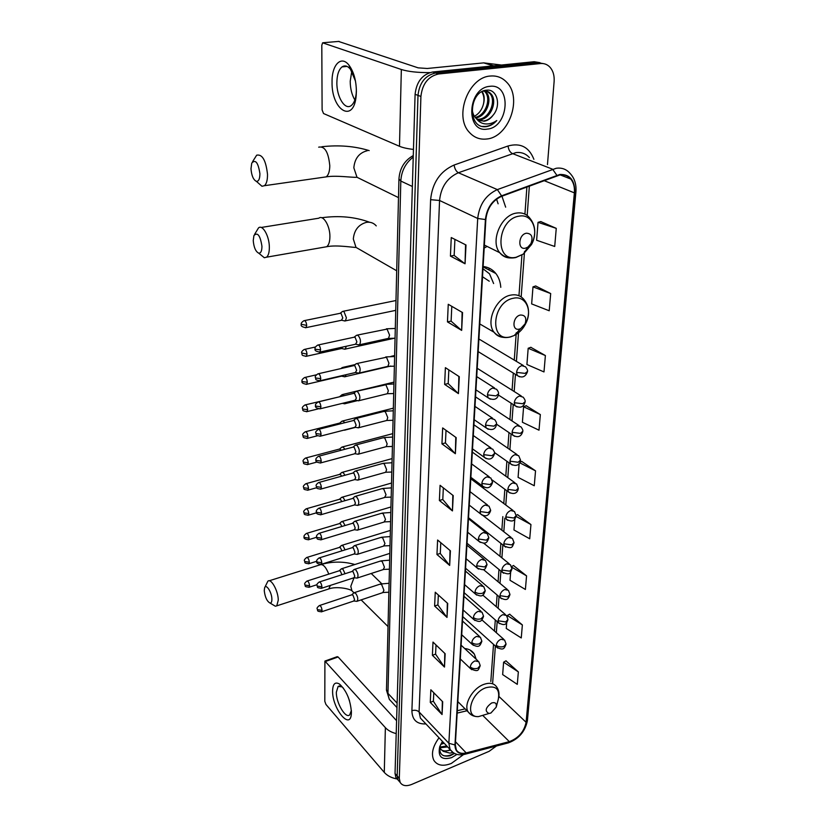 <?xml version="1.0" encoding="UTF-8"?>
<svg xmlns="http://www.w3.org/2000/svg" width="827" height="827" viewBox="0 0 827 827"><rect width="100%" height="100%" fill="white"/><g stroke="black" fill="none" stroke-linecap="round" stroke-linejoin="round"><path stroke-width="1.24" d="M500.78 287.331C500.397 281.883 498.753 277.283 495.859 273.52C492.603 269.447 488.354 267.1 483.123 266.49M476.197 659.284L474.357 654.116C472.269 650.808 469.033 648.937 464.681 648.523M484.188 248.048L487.124 246.436M505.659 207.163L501.948 196.206M540 62.666L534.19 61.715L432.655 72.011C422.359 74.316 416.508 81.749 415.092 94.309L395.037 773.472L395.885 777.473L397.58 779.427M547.474 164.594L554.121 81.511C554.514 75.495 553.087 70.677 549.841 67.059C547.257 64.403 544.135 63.224 540.476 63.545L438.589 73.985L435.612 72.993C425.295 75.319 419.423 82.772 417.997 95.363L397.167 775.933L398.014 779.923L399.699 781.887L398.014 779.923L397.167 775.933L417.997 95.363C419.423 82.772 425.295 75.319 435.612 72.993L537.323 62.625L435.612 72.993L432.655 72.011M543.153 63.576L537.323 62.625L543.153 63.576M484.084 267.41L484.126 266.625M490.349 76.043C468.413 77.087 453.899 116.183 469.147 132.113C473.923 137.52 479.794 139.815 486.783 138.998C508.615 137.241 522.705 98.382 506.868 82.431C502.382 77.604 496.872 75.474 490.349 76.043C468.413 77.087 453.899 116.183 469.147 132.113C473.923 137.52 479.794 139.815 486.783 138.998C508.615 137.241 522.705 98.382 506.868 82.431C502.382 77.604 496.872 75.474 490.349 76.043M439.034 737.798C432.666 746.523 430.95 754.038 433.865 760.344C437.338 765.575 443.169 766.608 451.356 763.424L463.502 754.586L451.356 763.424C443.169 766.608 437.338 765.575 433.865 760.344C430.95 754.038 432.666 746.523 439.034 737.798M559.776 175.004C564.241 174.383 567.911 175.727 570.775 179.035C573.628 182.602 574.827 187.212 574.372 192.867L526.096 722.281C524.132 731.647 518.539 738.097 509.339 741.633L466.201 752.911C461.549 754.017 458.251 752.994 456.308 749.851L455.315 744.817L485.852 219.455C487.196 208.28 492.447 200.568 501.607 196.33L559.776 175.004M559.817 174.476L501.565 195.823C492.168 200.175 486.783 208.073 485.408 219.537L454.964 744.962C455.129 751.888 458.851 754.658 466.118 753.263L509.246 741.974C518.684 738.356 524.411 731.74 526.427 722.136L574.786 192.794C574.972 180.286 569.979 174.187 559.817 174.476M518.353 671.896L503.612 662.189L502.651 674.584L517.288 684.363L518.353 671.896L505.938 660.845M506.703 622.721L506.258 628.448L521.258 637.948L522.364 624.933L509.639 614.223M510.662 572.098L510.021 580.296L525.393 589.465L526.561 575.861L513.495 565.544M514.818 519.098L513.96 529.973L529.725 538.78L530.944 524.556L517.526 514.673M556.261 228.355L538.036 222.339L536.63 240.254L554.71 246.467L556.261 228.355L540.765 221.574M550.689 293.554L532.991 286.866L531.647 303.912L549.211 310.766L550.689 293.554L535.658 285.997M545.386 355.548L528.184 348.27L526.913 364.511L543.99 371.933L545.386 355.548L530.8 347.309M540.341 414.575L523.605 406.77L522.395 422.256L539.008 430.195L540.341 414.575L526.168 405.737M519.16 463.544L518.084 477.355L534.263 485.749L535.534 470.852L521.744 461.456M438.589 73.985C428.252 76.322 422.359 83.806 420.912 96.439L399.307 778.393L400.144 782.394C402.377 785.867 406.222 786.539 411.691 784.43L489.15 751.309L496.417 746.016M447.014 617.418L434.62 606.036L435.25 592.215L447.727 603.472L447.014 617.418L447.345 603.131M444.481 667.069L432.397 655.294L432.997 642.072L445.164 653.754L444.481 667.069L444.792 653.392M442.063 714.538L430.278 702.402L430.846 689.759L442.714 701.803L442.063 714.538L442.352 701.43M455.367 453.723L441.949 443.861L442.662 427.931L456.184 437.628L455.367 453.723L455.77 437.328M458.437 393.621L444.637 384.4L445.391 367.664L459.295 376.698L458.437 393.621L458.861 376.419M461.662 330.397L447.459 321.889L448.255 304.284L462.562 312.575L461.662 330.397L462.128 312.317M465.053 263.782L450.426 256.091L451.263 237.545L466.014 244.999L465.053 263.782L465.56 244.771M449.671 565.42L436.956 554.493L437.607 540.01L450.415 550.813L449.671 565.42L450.022 550.482M452.452 510.921L439.385 500.49L440.078 485.315L453.227 495.6L452.452 510.921L452.824 495.28M439.385 500.49L442.796 499.467M443.334 487.868L442.796 499.539L452.049 510.538M436.956 554.493L440.284 553.408M440.781 542.698L440.284 553.48L449.278 565.017M450.426 256.091L454.168 255.388M454.912 239.396L454.168 255.44L464.609 263.503M447.459 321.889L451.108 321.093M451.8 306.341L451.108 321.155L461.218 330.076M444.637 384.4L448.203 383.521M448.834 369.907L448.193 383.583L458.013 393.28M441.949 443.861L445.433 442.9M446.022 430.34L445.433 442.972L454.953 453.361M430.278 702.402L433.4 701.172M433.793 692.747L433.389 701.265L441.701 714.083M432.397 655.294L435.591 654.105M436.015 644.967L435.591 654.188L444.12 666.634M434.62 606.036L437.886 604.899M438.341 595.006L437.876 604.971L446.642 616.994M535.534 470.852L519.697 462.81M520.007 462.231L521.899 461.394M523.605 406.77L526.313 405.675M528.184 348.27L530.955 347.257M532.991 286.866L535.813 285.946M538.036 222.339L540.92 221.533M530.944 524.556L516.069 516.41M516.141 515.345L517.671 514.601M526.561 575.861L511.789 567.208M511.572 566.536L513.639 565.472M522.364 624.933L507.271 615.515L509.773 614.141M507.199 616.446L507.271 615.515M503.612 662.189L506.072 660.763M482.451 91.363L483.733 91.084C486.607 90.712 489.046 91.663 491.062 93.947C497.823 101.101 490.649 119.233 479.774 119.708L477.592 119.698M486.814 91.218L489.863 93.544C496.624 100.687 489.47 118.809 478.595 119.274L477.086 119.315M493.181 115.077C501.596 105.308 496.893 88.861 486.803 90.153C468.826 91.053 467.048 128.226 485.397 126.717L486.286 126.634C490.173 126.066 493.667 124.04 496.769 120.546C493.037 123.161 489.15 124.277 485.098 123.885C481.655 123.471 478.792 121.765 476.486 118.788L483.96 121.249C487.537 120.701 490.618 118.643 493.181 115.077C490.308 118.592 487.02 120.577 483.309 121L479.205 120.597M476.486 118.788L475.742 118.044C473.354 115.377 472.145 111.852 472.124 107.458M484.901 91.001L486.297 92.345C492.861 99.302 486.317 116.907 475.628 117.92M484.229 91.032L485.108 91.942C491.445 98.702 485.604 115.687 475.174 117.372M489.77 86.339C467.296 87.92 465.177 133.271 487.341 129.095C509.06 127.379 512.016 83.093 489.77 86.339M482.151 91.518C484.374 94.878 484.798 99.106 483.423 104.202C484.508 99.426 483.95 95.26 481.748 91.735M483.423 104.202C481.945 109.774 478.936 113.795 474.409 116.287M496.769 120.546C492.323 124.98 487.63 126.934 482.689 126.417M332.051 81.935C331.71 64.878 341.21 54.923 348.984 65.188C353.749 71.701 356.22 80.426 356.385 91.373L356.189 95.477C353.946 124.143 331.348 110.446 332.051 81.935M355.476 81.087L350.472 69.272C347.588 65.85 344.766 65.054 342.027 66.904C338.729 69.664 337.002 74.895 336.868 82.607C336.589 96.955 345.035 110.632 351.227 105.546C353.904 103.447 355.569 99.395 356.21 93.41L356.375 89.605M354.855 99.974C351.837 94.857 350.286 88.623 350.214 81.253L351.795 71.184M429.761 72.611C417.769 72.683 408.3 71.649 401.343 69.499L322.602 42.818L321.806 45.34L322.106 109.95L323.543 113.537L399.482 146.286L401.343 69.499M413.469 149.418C407.504 148.746 402.842 147.702 399.482 146.286M338.543 41.433L418.142 67.845L427.27 68.486L483.681 62.873L501.503 65.033M250.984 168.749C251.563 175.655 253.372 179.862 256.401 181.361C258.696 181.464 259.864 178.89 259.905 173.649C258.21 162.588 255.502 159.063 251.759 163.084L250.984 168.749M252.576 161.678L256.659 155.187C262.314 153.987 265.932 160.376 267.503 174.332C267.555 180.069 266.532 183.852 264.413 185.703L261.973 186.271L257.869 182.653M525.341 248.214L527.946 247.066L530.955 243.551C533.239 237.008 531.73 233.555 526.448 233.214C518.405 234.351 517.288 250.136 525.341 248.214M498.123 203.804L496.562 199.121M253.238 240.616C253.858 247.469 255.698 251.666 258.758 253.176C260.856 253.269 261.921 250.953 261.942 246.239C260.236 235.426 257.559 231.86 253.92 235.561L253.238 240.616M254.592 234.372L258.52 227.901C262.541 224.2 269.271 235.953 269.344 246.984C269.395 252.142 268.475 255.543 266.563 257.187L264.309 257.735L260.443 254.561M519.346 329.105L520.7 328.619L525.114 323.822C526.83 317.919 525.248 314.994 520.39 315.035C512.564 316.462 511.531 331.265 519.346 329.105M489.253 281.221L482.523 276.745M493.626 283.537L489.522 273.82L482.989 268.765M264.258 590.674C265.043 597.208 266.966 601.332 270.026 603.048C271.277 603.121 271.897 601.808 271.876 599.12C271.866 592.215 265.974 583.221 264.588 587.894L264.258 590.674M264.764 587.49L267.886 581.185C271.08 577.99 278.275 590.985 278.275 600.123L276.766 605.85L275.35 606.222L273.013 604.837M490.887 713.039L496.21 707.157C496.862 703.374 495.342 701.978 491.631 702.981C485.439 707.674 484.56 711.179 488.984 713.474L490.887 713.039M468.03 651.645L465.932 649.691M466.449 650.074L464.764 648.606M343.856 320.752L345.397 320.855L346.399 317.806L343.939 311.49L342.461 311.438M341.417 320.287L342.802 317.94L341.034 313.381L339.969 313.34L304.543 320.587M343.836 348.994L345.304 349.077L346.265 346.265M341.396 348.56L342.657 347.061M343.805 376.616L345.221 376.667L346.079 374.703M341.375 376.192L342.337 375.572M344.001 367.87L342.213 367.519M343.784 403.617L345.128 403.659L345.81 402.511M344.394 395.616L342.099 394.634M340.59 396.536L305.401 404.848M343.929 430.123L345.324 429.761M344.642 422.752L343.525 421.346L341.985 421.15M341.148 423.641L339.639 423.083L305.68 431.684M344.818 449.288L343.422 447.324L341.871 447.087L339.701 448.958M341.448 450.188L339.556 449.04L305.949 457.941M344.931 475.256L343.329 472.744L341.768 472.475L339.608 474.357M341.644 476.166L340.61 474.626L339.483 474.429L306.217 483.619M345.004 500.666L343.236 497.627L341.665 497.327L339.525 499.219M341.778 501.596L340.548 499.508L339.411 499.291L306.476 508.739M345.045 525.538L343.143 521.992L341.572 521.651L339.442 523.563M341.871 526.489L340.486 523.873L339.349 523.625L306.745 533.332M345.055 549.883L343.06 545.851L341.468 545.469L339.359 547.402M341.913 550.854L340.424 547.732L339.277 547.453L306.993 557.408M345.045 573.721L342.967 569.214L341.375 568.8L339.287 570.744M341.913 574.724L340.362 571.095L339.215 570.785L307.251 580.978M357.936 344.673L359.518 344.766C361.141 341.737 360.644 338.605 358.019 335.359L356.447 335.286M355.496 344.239L356.902 341.923L355.093 337.292L353.956 337.24L318.354 344.942M357.75 372.967L359.269 373.029C360.83 370.103 360.324 367.033 357.75 363.808L356.158 363.694M355.321 372.553L356.644 370.341L354.855 365.73L353.708 365.648L318.488 373.721M357.574 400.619L359.021 400.661C360.52 397.839 360.014 394.82 357.481 391.605L355.889 391.45M355.134 400.227L356.396 398.107L354.628 393.538L353.47 393.425L318.612 401.839M357.398 427.662L358.773 427.683C360.221 424.954 359.704 421.987 357.233 418.782L355.62 418.596M354.959 427.29L356.148 425.254L354.401 420.716L353.232 420.571L318.746 429.316M357.223 454.095L358.536 454.106C359.931 451.459 359.404 448.544 356.975 445.36L355.352 445.133L353.15 447.035M354.783 453.754L355.91 451.8L354.183 447.283L353.005 447.118L318.881 456.184M357.057 479.96L358.308 479.96C359.642 477.396 359.114 474.533 356.737 471.359L355.093 471.09L352.912 473.013M354.607 479.639L355.672 477.768L353.966 473.282L352.788 473.085L319.005 482.441M356.882 505.266L358.07 505.256C359.363 502.775 358.835 499.953 356.489 496.789L354.845 496.489L352.674 498.423M354.432 504.966L355.445 503.167L353.749 498.712L352.571 498.485L319.129 508.129M356.716 530.035L357.843 530.004C359.094 527.605 358.556 524.825 356.261 521.682L354.607 521.341L352.447 523.284M354.266 529.756L355.217 528.029L353.542 523.605L352.354 523.346L319.253 533.26M356.551 554.276L357.626 554.245C358.825 551.909 358.287 549.18 356.023 546.047L354.37 545.665L352.23 547.629M354.09 554.018L355 552.364L353.346 547.96L352.147 547.681L319.387 557.853M356.385 578.011L357.409 577.97C358.556 575.706 358.029 573.018 355.796 569.896L354.142 569.472L352.023 571.457M353.925 577.773L354.783 576.181L353.15 571.808L351.951 571.498L319.511 581.919M356.22 601.26L357.192 601.208C358.298 599.006 357.76 596.36 355.579 593.248L353.915 592.794L351.806 594.789M353.76 601.033L354.576 599.513L352.953 595.161L351.754 594.83L319.625 605.478M332.599 690.814C332.847 683.836 335.142 681.582 339.473 684.043C346.451 690.524 350.431 699.921 351.413 712.243L351.372 713.463C350.586 731.254 332.061 708.388 332.599 690.814M343.474 688.188L341.882 686.813L338.119 686.431L336.341 692.199C336.01 702.557 345.448 718.87 349.635 714.952L351.372 710.486M396.216 733.59C391.574 732.433 387.956 730.448 385.372 727.646L324.908 661.073L324.804 701.317L325.931 704.439L384.286 772.408L385.372 727.646M397.177 778.972C391.616 778 387.315 775.809 384.286 772.408M349.542 700.893L348.053 696.706M325.114 661L337.23 656.669L338.098 656.979L396.598 720.71M444.182 743.246L440.698 744.372M443.313 742.336L441.391 743.091M447.645 746.915L440.119 747.763M446.776 745.995L439.943 747.05M452.896 752.477L449.991 753.128L443.282 751.35L450.519 750.192M443.282 751.35L440.729 749.148L439.861 746.533M450.219 749.717L448.647 750.347C445.567 751.361 443.024 751.092 441.008 749.562M440.016 745.892C438.848 753.976 442.238 757.263 450.198 755.764L454.53 753.449M442.445 741.416L439.685 746.822C437.731 756.85 441.732 760.437 451.687 757.594L456.98 754.389M454.168 753.263C450.322 755.62 446.694 756.395 443.282 755.578M415.092 94.309L420.912 96.439M534.19 61.715L540.476 63.545M395.037 773.472L399.307 778.393M413.242 157.078C405.561 163.012 401.415 171.003 400.816 181.051L412.373 186.478M398.934 178.952L400.816 181.051L387.956 693.357L397.115 703.146M386.498 689.48L389.321 699.353L392.101 702.34M489.139 268.144L489.026 269.974M574.372 192.867L543.949 180.575M454.964 744.962L448.854 743.266L477.706 218.462C479.35 204.496 485.894 194.872 497.358 189.6L556.261 168.263C561.812 167.519 566.371 169.194 569.937 173.277C574.465 178.012 576.471 184.173 575.933 191.761L574.786 192.794M529.383 157.595C525.807 153.605 521.299 151.951 515.862 152.623L458.385 172.75C447.231 177.743 440.956 186.995 439.561 200.475L419.082 711.933L420.405 718.105L423.238 721.103M556.829 175.272L552.612 169.215L512.295 153.512C509.98 152.261 508.564 149.749 508.047 145.986C520.452 142.606 529.063 147.051 533.891 159.332M425.936 723.945C416.829 724.287 412.146 719.872 411.898 710.703L430.619 199.669L439.561 200.475L477.706 218.462L485.408 219.537M453.217 752.673L450.105 749.51L448.854 743.266L419.082 711.933C417.108 710.238 414.72 709.835 411.898 710.703M466.118 753.263L464.464 754.389M430.619 199.669C432.314 182.798 440.14 171.251 454.106 165.028C454.705 168.853 456.132 171.416 458.385 172.75L497.358 189.6L501.565 195.823M509.246 741.974L507.571 743.091M526.427 722.136L527.45 720.162L575.912 191.988M454.106 165.028L508.047 145.986M466.201 752.911L455.491 741.747M509.339 741.633L483.04 715.706M457.155 713.101L466.997 710.755M526.096 722.281L498.898 696.427M492.634 683.195L495.373 646.042M496.355 632.727L497.182 621.604M498.164 608.331L499.022 596.618M500.004 583.376L500.914 571.054M501.896 557.853L502.847 544.91M503.819 531.74L504.821 518.147M505.793 505.008L506.848 490.752M507.819 477.644L508.925 462.696M509.887 449.63L511.045 433.968M512.006 420.933L513.216 404.537M514.177 391.522L515.448 374.373M516.41 361.378L518.684 330.583M521.175 296.914L524.535 251.367M527.181 215.496L529.363 186.003M493.378 65.85L483.681 62.873M339.111 41.391L323.254 42.715M484.136 62.883L493.719 65.819M323.047 177.319L326.189 176.875C328.505 175.045 329.704 171.323 329.787 165.731C328.464 152.116 324.763 145.924 318.684 147.165M364.893 181.144L356.995 177.278L353.832 167.819C354.721 158.433 359.218 152.726 367.322 150.71M516.213 257.228L523.326 254.085L531.492 244.544C539.297 230.671 532.061 213.366 519.118 216.157C496.789 219.207 494.164 262.738 516.213 257.228M530.955 243.551L531.492 244.544C536.372 234.258 535.741 225.368 529.6 217.863C526.251 213.862 521.889 212.27 516.493 213.077C501.069 214.917 489.966 241.443 499.725 252.69C502.537 256.225 506.186 257.993 510.672 257.972M362.546 251.139L355.992 247.376L353.315 239.013C354.183 230.092 358.556 224.541 366.433 222.339C370.444 221.781 373.711 222.959 376.254 225.895M323.884 247.221L326.686 246.735C328.764 245.092 329.839 241.753 329.911 236.708C330.118 225.926 323.223 214.534 318.829 218.204L261.198 227.466M510.579 336.806L514.27 335.483C519.521 332.795 523.522 328.453 526.282 322.437C532.474 309.381 525.176 295.291 513.309 298.268C491.62 302.103 489.16 342.926 510.579 336.806M525.114 323.822L526.282 322.437C529.89 313.578 529.156 306 524.08 299.705C520.814 295.601 516.368 294.081 510.776 295.115C496.2 297.472 485.387 321.703 494.05 332.237C496.365 335.338 499.446 337.044 503.281 337.364M371.209 573.483L381.692 583.676M328.805 574.114C325.817 566.743 322.83 563.673 319.863 564.893L269.116 580.802M353.904 592.804L351.94 590.778L350.782 586.343L354.028 577.763M327.461 589.351L328.764 588.938L330.387 585.392M496.314 706.775L498.278 699.394C500.087 689.036 495.911 685.159 485.728 687.795C470.449 693.171 464.464 717.826 478.533 716.606L485.904 714.394M498.66 697.905C499.498 693.688 498.857 690.08 496.727 687.061C494.081 683.164 489.718 682.296 483.63 684.467C472.475 688.457 463.347 704.676 468.144 711.902L471.194 714.817M465.436 649.112L465.032 648.554M525.507 366.816L521.827 365.627C518.849 366.692 517.082 368.956 516.534 372.388L525.083 373.38L527.492 371.447C527.843 370.506 527.181 368.956 525.507 366.816M305.37 327.761L306.031 327.637C302.155 327.099 300.573 325.983 301.286 324.267L306.693 325.404C306.3 322.034 305.359 320.473 303.902 320.711C301.7 322.22 300.832 323.409 301.286 324.267L301.286 324.143M342.089 320.152L306.031 327.637L306.693 325.404M516.534 372.388L517.278 375.489L519.542 376.802M523.191 397.187L519.511 396.03C516.565 397.136 514.818 399.358 514.28 402.718L522.716 403.741L525.114 401.726C525.445 400.816 524.804 399.307 523.191 397.187M305.752 356.396L306.383 356.272C300.16 355.445 302.785 354.494 301.669 352.964L307.013 354.142C306.61 350.793 305.68 349.232 304.222 349.449C302.062 350.958 301.214 352.126 301.669 352.964L301.669 352.829M342.027 348.415L306.383 356.272L307.013 354.142M514.28 402.718L514.973 405.664L517.061 406.946M520.938 426.815L517.247 425.698C514.332 426.825 512.606 429.027 512.078 432.304L520.41 433.358L522.788 431.26C523.109 430.391 522.499 428.903 520.938 426.815M306.135 384.379L306.724 384.255C302.92 383.8 301.359 382.715 302.041 380.999L302.455 381.629L307.324 382.219C306.92 378.9 305.99 377.339 304.543 377.525C302.424 379.035 301.586 380.193 302.041 380.999L302.041 380.865M341.964 376.058L306.724 384.255L307.324 382.219M512.078 432.304L512.73 435.105L514.663 436.346M518.725 455.729L515.045 454.654C512.161 455.791 510.455 457.972 509.939 461.177L518.167 462.252L520.514 460.091L518.725 455.729M306.507 411.743L307.065 411.608C300.935 410.864 303.53 409.975 302.413 408.414L302.816 409.055L307.634 409.665C307.22 406.367 306.29 404.806 304.863 404.982C302.765 406.512 301.948 407.649 302.413 408.414L302.403 408.269M318.405 408.838L307.065 411.608L307.634 409.665M509.939 461.177L510.548 463.844L512.327 465.043M516.575 483.95L512.895 482.906C510.042 484.074 508.357 486.224 507.84 489.367L515.976 490.452L518.302 488.23L516.575 483.95M306.858 438.486L307.386 438.362C301.317 437.659 303.871 436.759 302.765 435.219L303.168 435.881L307.933 436.501C307.51 433.234 306.59 431.673 305.173 431.818C303.106 433.338 302.31 434.475 302.765 435.219L302.765 435.074M317.465 435.777L307.386 438.362L307.933 436.501M507.84 489.367L508.419 491.9L510.052 493.047M514.466 511.5L510.786 510.507C507.964 511.686 506.3 513.815 505.804 516.885L513.825 518.002L516.141 515.707L514.466 511.5M307.21 464.66L307.706 464.536C301.669 463.854 304.243 463.027 303.116 461.435L303.519 462.117L308.223 462.748C307.799 459.502 306.879 457.941 305.473 458.065C303.447 459.585 302.661 460.711 303.116 461.435L303.106 461.28M316.989 462.045L307.706 464.536L308.223 462.748M505.804 516.885L506.331 519.294L507.84 520.4M512.409 538.418L508.729 537.457C505.938 538.656 504.294 540.755 503.808 543.763L511.737 544.89L514.022 542.543L512.409 538.418M307.551 490.256L308.016 490.132C302.031 489.481 304.574 488.674 303.457 487.072L303.85 487.775L308.512 488.426C308.078 485.201 307.168 483.64 305.763 483.743C303.767 485.284 302.992 486.4 303.457 487.072L303.447 486.927M316.731 487.703L308.016 490.132L308.512 488.426M503.808 543.763L504.305 546.058L505.7 547.123M510.393 564.696L506.724 563.776C503.963 565.006 502.34 567.084 501.855 570.02L509.69 571.168L511.965 568.769L510.393 564.696M307.882 515.304L308.316 515.18C302.413 514.59 304.905 513.774 303.788 512.171L304.181 512.895L308.791 513.546C308.357 510.352 307.448 508.791 306.062 508.863C304.088 510.404 303.333 511.51 303.788 512.171L303.788 512.016M316.627 512.771L308.316 515.18L308.791 513.546M501.855 570.02L502.32 572.212L503.602 573.225M508.419 590.385L504.77 589.506C502.03 590.747 500.428 592.804 499.953 595.678L507.695 596.846L509.949 594.386L508.419 590.385M308.202 539.824L308.605 539.7C304.998 539.452 303.499 538.46 304.109 536.733L304.501 537.467L309.06 538.139C308.626 534.955 307.716 533.394 306.341 533.456C304.408 534.997 303.664 536.082 304.109 536.733L304.109 536.578M316.648 537.281L308.605 539.7L309.06 538.139M499.953 595.678L500.387 597.776L501.575 598.748M506.486 615.495L502.847 614.657C500.149 615.908 498.557 617.945 498.081 620.767L505.742 621.945L507.974 619.433L506.486 615.495M308.512 563.828L308.895 563.714C303.075 563.156 305.566 562.422 304.429 560.778L304.822 561.523L309.329 562.205C308.885 559.052 307.985 557.491 306.621 557.522C304.708 559.093 303.974 560.179 304.429 560.778L304.429 560.613M316.762 561.264L308.895 563.714L309.329 562.205M498.081 620.767L498.505 622.762L499.591 623.682M504.604 640.046L500.976 639.25C498.299 640.522 496.727 642.527 496.262 645.287C498.464 646.921 500.986 647.324 503.829 646.487L506.041 643.933L504.604 640.046M308.822 587.325L309.174 587.222C303.437 586.715 305.866 585.971 304.75 584.317L305.132 585.082L309.598 585.774C309.143 582.642 308.254 581.081 306.9 581.092C305.018 582.653 304.295 583.728 304.75 584.317L304.739 584.162M316.989 584.71L309.174 587.222L309.598 585.774M496.262 645.287L497.658 648.079M319.253 352.188L319.935 352.054C315.997 351.568 314.394 350.431 315.097 348.653L315.542 349.283L320.597 349.873C320.194 346.441 319.222 344.838 317.702 345.086C315.511 346.616 314.642 347.805 315.097 348.653L315.097 348.518M496.634 389.3L492.758 388.039C489.718 389.145 487.94 391.419 487.423 394.851L495.993 395.885L498.526 393.797C498.826 392.846 498.195 391.347 496.634 389.3M387.532 338.594L388.494 338.377L389.569 335.121L387.067 329.094L357.398 335.08M356.179 344.094L319.935 352.054L320.597 349.873M487.423 394.851L488.137 397.818L490.38 399.193M319.491 380.865L320.121 380.73C313.815 379.944 316.462 379.004 315.325 377.391L315.769 378.042L320.762 378.652C320.349 375.241 319.387 373.649 317.868 373.866C315.718 375.386 314.87 376.564 315.325 377.391L315.325 377.246M494.66 419.599L490.793 418.39C487.785 419.516 486.018 421.76 485.511 425.119L493.977 426.174L496.479 424.013C496.769 423.093 496.169 421.625 494.66 419.599M387.015 366.568L387.925 366.351L388.948 363.229L386.467 357.233L357.057 363.487M355.951 372.408L320.121 380.73L320.762 378.652M485.511 425.119L486.183 427.931L488.24 429.265M319.718 408.889L320.318 408.755C316.452 408.352 314.87 407.256 315.542 405.468L315.976 406.14L320.917 406.76C320.494 403.38 319.542 401.788 318.044 401.984C315.914 403.535 315.087 404.692 315.542 405.468L315.542 405.323M492.737 449.164L488.871 447.986C485.894 449.144 484.157 451.356 483.661 454.643L492.013 455.718L494.494 453.475C494.794 452.648 494.205 451.211 492.737 449.164M386.509 393.921L387.367 393.714L388.339 390.716L385.889 384.751L356.726 391.254M355.734 400.082L320.318 408.755L320.917 406.76M483.661 454.643L484.281 457.31L486.173 458.592M319.935 436.274L320.494 436.139C314.291 435.436 316.906 434.547 315.759 432.914L316.193 433.606L321.072 434.237C320.649 430.888 319.687 429.285 318.209 429.461C316.121 431.001 315.304 432.159 315.759 432.914L315.759 432.759M490.856 477.996L486.989 476.859C484.053 478.047 482.337 480.239 481.841 483.444L490.091 484.55L492.551 482.224L490.856 477.996M386.013 420.674L386.819 420.467L387.749 417.594L385.32 411.67L383.666 411.495L356.406 418.39M355.517 427.145L320.494 436.139L321.072 434.237M481.841 483.444L482.43 485.976L484.167 487.217M320.142 463.048L320.669 462.913C316.886 462.582 315.314 461.528 315.976 459.74L316.4 460.453L321.227 461.094C320.793 457.765 319.842 456.173 318.364 456.318C316.317 457.858 315.521 458.995 315.976 459.74L315.966 459.585M489.015 506.145L485.16 505.049C482.255 506.248 480.559 508.419 480.073 511.551L488.219 512.678L490.659 510.29L489.015 506.145M385.516 446.838L386.271 446.642L387.16 443.882L384.772 437.99L383.097 437.783L356.096 444.936M355.31 453.609L320.669 462.913L321.227 461.094M480.073 511.551L480.621 513.96L482.213 515.149M320.349 489.233L320.845 489.098C314.787 488.488 317.31 487.62 316.172 485.966L316.596 486.7L321.372 487.361C320.938 484.053 319.987 482.461 318.529 482.575C316.514 484.115 315.728 485.242 316.172 485.966L316.172 485.8M487.217 533.611L483.371 532.567C480.497 533.787 478.823 535.927 478.347 538.987L486.39 540.145L488.809 537.684L487.217 533.611M385.041 472.455L385.744 472.248L386.591 469.612L384.224 463.751L382.539 463.502L355.796 470.894M355.103 479.505L320.845 489.098L321.372 487.361M478.347 538.987L478.854 541.292L480.322 542.419M320.545 514.839L321.01 514.704C317.299 514.446 315.749 513.412 316.379 511.613L316.793 512.368L321.517 513.04C321.072 509.763 320.132 508.171 318.684 508.264C316.689 509.825 315.924 510.952 316.379 511.613L316.379 511.458M485.459 560.437L481.624 559.434C478.781 560.675 477.127 562.794 476.662 565.792L484.612 566.96L487 564.448L485.459 560.437M384.565 497.513L386.033 494.784L383.697 488.953L382.002 488.664L355.496 496.293M354.897 504.832L321.01 514.704L321.517 513.04M476.662 565.792L477.138 567.973L478.482 569.059M320.742 539.886L321.176 539.762C315.211 539.204 317.713 538.398 316.576 536.713L316.989 537.488L321.651 538.17C321.207 534.914 320.276 533.322 318.84 533.384C316.875 534.945 316.121 536.061 316.576 536.713L316.576 536.547M483.743 586.643L479.918 585.681C477.107 586.943 475.473 589.031 475.008 591.967C477.251 593.569 479.877 593.962 482.865 593.155L485.232 590.581L483.743 586.643M384.09 522.054L385.496 519.418L383.17 513.629L381.474 513.309L355.217 521.155M354.7 529.621L321.176 539.762L321.651 538.17M475.008 591.967L475.463 594.055L476.693 595.078M320.928 564.407L321.341 564.283C317.682 564.076 316.162 563.073 316.772 561.275L317.175 562.06L321.796 562.753C321.341 559.517 320.411 557.925 318.984 557.977C317.061 559.528 316.317 560.634 316.772 561.275L316.762 561.099M482.058 612.238L478.254 611.329C475.473 612.6 473.85 614.668 473.395 617.542C475.618 619.175 478.202 619.578 481.169 618.751L483.516 616.125L482.058 612.238M383.635 546.068L384.958 543.546L382.663 537.777L380.958 537.426L354.938 545.479M354.504 553.883L321.341 564.283L321.796 562.753M473.395 617.542L473.819 619.537L474.956 620.508M321.114 588.4L321.496 588.276C315.604 587.759 318.116 587.036 316.958 585.309L317.361 586.105L321.93 586.808C321.476 583.604 320.545 582.012 319.139 582.032C317.227 583.614 316.503 584.71 316.958 585.309L316.948 585.134M480.415 637.255L476.621 636.397C473.871 637.679 472.269 639.726 471.824 642.538C474.016 644.202 476.569 644.605 479.505 643.757L481.831 641.08L480.415 637.255M383.18 569.596L384.431 567.167L382.167 561.44L380.461 561.047L354.68 569.307M354.307 577.649L321.496 588.276L321.93 586.808M471.824 642.538L473.271 645.37M321.289 611.887L321.641 611.773C315.842 611.308 318.292 610.574 317.144 608.837L317.537 609.654L322.065 610.367C321.61 607.183 320.68 605.591 319.284 605.591C317.413 607.173 316.689 608.248 317.144 608.837L317.134 608.662M478.802 661.714L475.029 660.897C472.31 662.2 470.728 664.226 470.284 666.976C472.444 668.661 474.977 669.074 477.872 668.206L480.177 665.487L478.802 661.714M382.736 592.649L383.924 590.302L381.681 584.606L379.965 584.182L354.421 592.628M354.121 600.909L321.641 611.773L322.065 610.367M470.284 666.976L471.628 669.674M338.098 656.979L325.755 661.383M483.092 266.894L495.859 273.52M469.891 649.96L474.357 654.116M395.885 777.473L400.144 782.394M413.283 155.548C404.382 160.572 399.596 168.491 398.934 179.325L386.478 690.204L389.321 699.353L396.981 707.581M570.775 179.035L560.293 174.931M423.269 721.134L450.105 749.51C453.703 754.286 458.758 755.847 465.25 754.183L508.347 742.884C518.798 738.966 525.155 731.533 527.419 720.586M457.3 710.713L465.105 708.863M490.814 681.479L493.523 644.367M494.484 631.063L495.301 619.961M496.262 606.698L497.12 595.006M498.081 581.774L498.981 569.472M499.942 556.282L500.893 543.36M501.844 530.2L502.837 516.627M503.798 503.509L504.832 489.274M505.793 476.187L506.879 461.259M507.83 448.213L508.977 432.573M509.928 419.558L511.117 403.183M512.068 390.199L513.319 373.07M514.26 360.107L516.255 332.764M518.963 295.715L521.93 255.005M524.918 214.11L526.902 186.923M485.108 91.942L486.297 92.345M489.863 93.544L491.062 93.947M350.472 69.272L348.984 65.188M342.027 66.904L347.071 66.418M356.21 93.41L356.189 95.477M369.173 150.607C354.69 146.141 338.925 144.849 321.879 146.73M256.401 181.361L261.973 186.271M398.48 197.612L356.995 177.278C351.775 177.671 336.3 175.159 326.189 176.875L264.413 185.703M527.946 247.066L523.326 254.085L515.841 257.538C509.546 258.851 504.181 257.238 499.725 252.69L484.364 245.071M369.607 222.256C355.072 216.881 339.091 215.371 321.682 217.749M258.758 253.176L264.309 257.735M396.702 270.78L355.992 247.376C354.907 247.852 336.93 244.554 326.686 246.735L266.563 257.187M520.7 328.619L514.27 335.483L510.373 336.971C503.912 338.512 498.474 336.93 494.05 332.237L479.784 323.946M354.876 564.51C343.67 561.326 332.444 561.316 321.196 564.479M270.026 603.048L275.35 606.222M353.946 592.773L351.94 590.778C350.41 589.113 336.92 585.878 328.764 588.938L276.766 605.85M457.827 701.606L468.144 711.902C470.677 715.252 474.14 716.823 478.533 716.606L488.984 713.474M388.028 626.556L361.13 599.885M479.288 339.225L523.357 365.524M395.74 310.363L345.397 320.855M341.83 320.276L345.035 321.031M478.171 351.62L517.278 375.489C522.023 378.311 525.424 377.071 527.471 371.747M395.978 300.521L343.391 311.241M340.207 313.216L342.14 311.748M477.624 368.553L521.206 395.937M394.613 338.181L345.304 349.077M341.778 348.539L344.962 349.252M498.361 394.996L514.973 405.664C520.162 408.517 523.532 407.308 525.093 402.025M304.832 349.314L315.428 347.009M476.001 397.177L519.108 425.616M390.789 366.041L345.221 376.667M341.727 376.182L344.89 376.833M496.479 424.168L512.73 435.105C517.795 438.021 521.144 436.842 522.767 431.58M394.634 355.527L390.944 356.375M355.155 364.562L343.05 367.333M340.962 368.573L341.923 367.808M305.122 377.401L316.296 374.838M474.419 425.15L517.04 454.571M357.533 400.619L345.128 403.659M342.399 403.349L344.807 403.824M494.432 452.503L510.548 463.844C515.862 466.986 519.914 465.063 520.493 460.412M393.993 382.136L342.885 394.438M339.887 396.464L341.82 394.913M472.858 452.483L515.014 482.834M355.641 427.332L345.045 430.061M344.053 430.092L344.735 430.216M492.137 479.949L508.419 491.9C513.588 495.022 517.64 493.295 518.281 488.561M393.352 408.166L342.719 420.964M339.794 423L341.716 421.419M471.338 479.195L513.029 510.435M516.12 516.048C514.549 520.111 513.495 522.953 506.331 519.294M392.732 433.658L342.574 446.9M482.865 515.428L511.086 537.385M468.516 517.712L504.305 546.058C512.916 549.49 512.058 546.802 514.001 542.894M392.122 458.603L342.419 472.289M483.63 543.122L509.163 563.714M467.028 543.256L502.32 572.212C510.9 575.644 509.939 573.07 511.934 569.121M391.533 483.04L342.285 497.151M483.371 569.503L507.292 589.444M465.58 568.252L500.387 597.776C507.489 601.477 508.223 598.81 509.918 594.747M390.944 506.972L342.151 521.475M482.741 595.058L505.452 614.595M464.154 592.701L498.505 622.762C505.545 626.463 506.186 623.92 507.943 619.805M390.375 530.417L342.016 545.303M481.893 619.888L503.643 639.188M462.769 616.632L496.655 647.2C503.684 650.911 504.232 648.389 506.021 644.305M389.817 553.387L341.892 568.645M386.426 328.815L395.296 328.443M395.058 338.233L388.494 338.377L359.518 344.766M355.91 344.228L359.145 344.952M476.714 376.605L494.525 387.956M354.183 337.116L356.127 335.617M475.949 389.868L488.137 397.818C494.143 401.126 497.926 398.769 498.505 394.107M385.754 356.933L394.613 356.52M394.376 366.196L387.925 366.351L359.269 373.029M355.693 372.532L358.908 373.215M474.987 406.419L492.727 418.307M353.915 365.534L355.848 364.004M474.212 419.734L486.183 427.931C492.024 431.218 495.838 429.079 496.469 424.323M385.113 384.41L393.941 383.966M393.714 393.538L387.367 393.714L359.021 400.661M355.486 400.206L358.68 400.837M473.292 435.519L490.959 447.914M353.656 393.321L355.589 391.75M472.517 448.875L484.281 457.31C489.253 460.453 492.654 459.285 494.474 453.806M384.483 411.288L393.29 410.802M393.063 420.281L386.819 420.467L358.773 427.683M355.279 427.27L358.442 427.848M471.648 463.916L489.222 476.797M353.398 420.478L355.331 418.886M470.863 477.334L482.43 485.976C487.299 489.16 490.659 488.023 492.53 482.565M383.862 437.576L392.649 437.059M392.422 446.446L386.271 446.642L358.536 454.106M355.083 453.723L358.225 454.271M470.036 491.651L487.517 504.997M469.25 505.111L480.621 513.96C485.408 517.185 488.747 516.069 490.638 510.631M383.263 463.306L392.029 462.748M391.802 472.041L385.744 472.248L358.308 479.96M354.886 479.608L357.998 480.115M468.454 518.736L485.831 532.516M467.668 532.247L478.854 541.292C485.976 545.096 487.144 542.367 488.788 538.036M382.684 488.478L391.409 487.878M391.192 497.11L385.227 497.316L358.07 505.256M354.69 504.935L357.781 505.4M466.924 545.189L484.188 559.393M466.128 558.752L477.138 567.973C485.749 571.571 484.984 568.966 486.979 564.8M382.115 513.112L390.809 512.492M390.592 521.641L384.72 521.858L357.843 530.004M354.494 529.725L357.564 530.159M465.415 571.043L482.565 585.64M464.629 584.658L475.463 594.055C482.482 597.88 483.526 595.275 485.211 590.954M381.557 537.24L390.22 536.578M390.003 545.655L384.214 545.892L357.626 554.245M354.307 553.987L357.357 554.379M463.947 596.308L480.983 611.287M463.151 609.985L473.819 619.537C480.88 623.372 481.717 620.829 483.495 616.497M381.02 560.861L389.651 560.168M389.434 569.183L383.728 569.421L357.409 577.97M354.121 577.742L357.14 578.104M462.51 621.025L479.422 636.356M461.714 634.743L472.227 644.44C479.195 648.275 480.022 645.804 481.81 641.463M380.492 584.007L389.083 583.283M388.866 592.235L383.242 592.473L357.192 601.208M353.935 601.012L356.933 601.343M461.104 645.184L477.892 660.856M460.308 658.954L470.666 668.795C478.936 672.475 478.089 670.025 480.156 665.869M341.882 686.813L339.473 684.043M338.119 686.431L339.421 685.955M351.382 710.724L351.372 713.463"/></g></svg>
